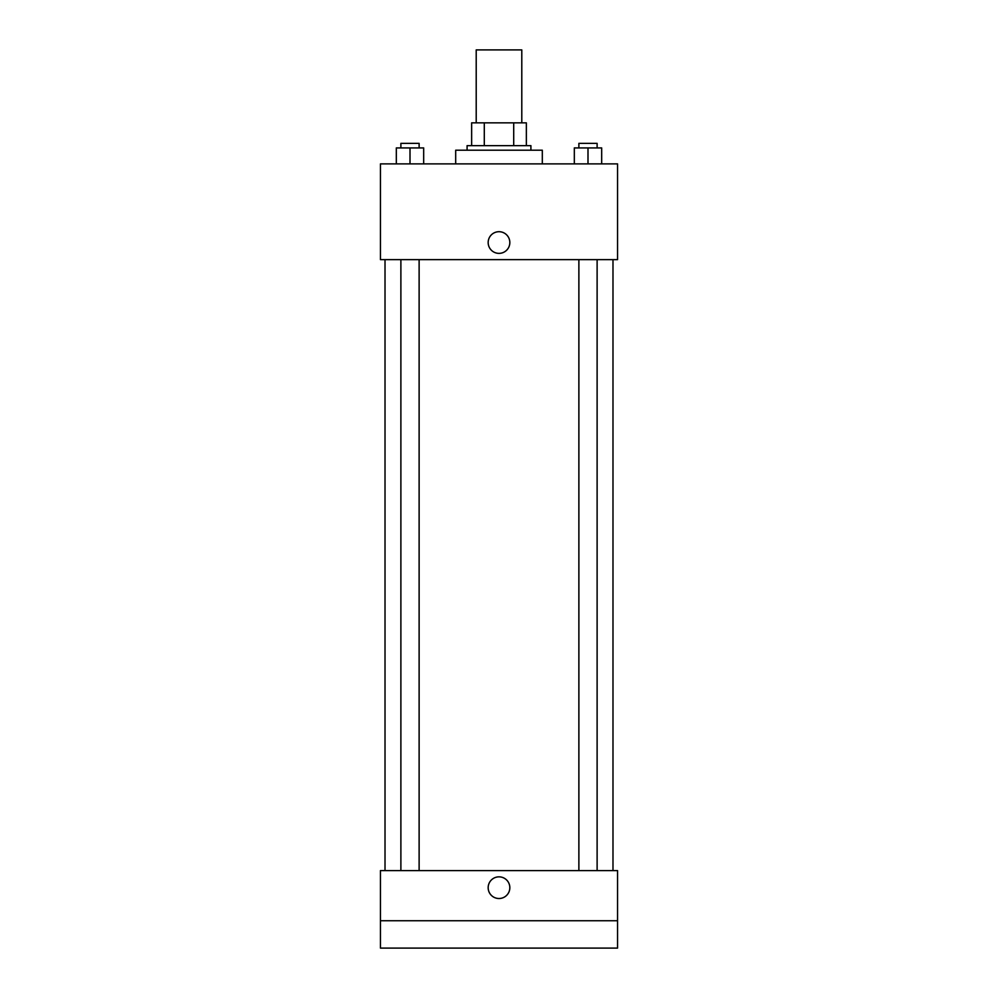 <?xml version="1.0" encoding="UTF-8"?>
<svg xmlns="http://www.w3.org/2000/svg" width="998" height="998" viewBox="0 0 998 998"><rect width="100%" height="100%" fill="white"/><g stroke="black" fill="none" stroke-linecap="round" stroke-linejoin="round"><path stroke-width="1.5" d="M521.792 122.854L521.792 49.9L476.208 49.9L476.208 122.854M484.292 145.646L484.292 122.854L471.642 122.854L471.642 145.646L471.642 122.854M484.292 122.854L526.358 122.854L526.358 145.646M513.708 145.646L513.708 122.854M467.089 150.211L467.089 145.646L530.911 145.646L530.911 150.211M542.313 163.884L542.313 150.211L455.687 150.211L455.687 163.884M380.45 163.884L617.55 163.884L617.55 259.63L380.45 259.63L380.45 163.884M499 253.367A10.828 10.828 0 0 1 489.619 237.125A10.828 10.828 0 0 1 508.381 237.125A10.828 10.828 0 0 1 499 253.367M380.45 870.593L617.55 870.593L617.55 948.1L380.45 948.1L380.45 870.593M499 898.512A10.828 10.828 0 0 1 489.619 882.269A10.828 10.828 0 0 1 508.381 882.269A10.828 10.828 0 0 1 499 898.512M380.45 920.742L617.55 920.742M574.324 163.884L574.324 147.929L601.682 147.929L601.682 163.884L601.682 147.929M587.997 163.884L587.997 147.929M597.116 147.929L597.116 143.363L578.877 143.363L578.877 147.929M396.318 163.884L396.318 147.929L423.676 147.929L423.676 163.884L423.676 147.929M410.003 163.884L410.003 147.929M419.123 147.929L419.123 143.363L400.884 143.363L400.884 147.929M612.984 870.593L612.984 259.63M385.016 870.593L385.016 259.63M578.877 259.63L578.877 870.593M597.116 259.63L597.116 870.593M419.123 870.593L419.123 259.63M400.884 870.593L400.884 259.63"/></g></svg>
